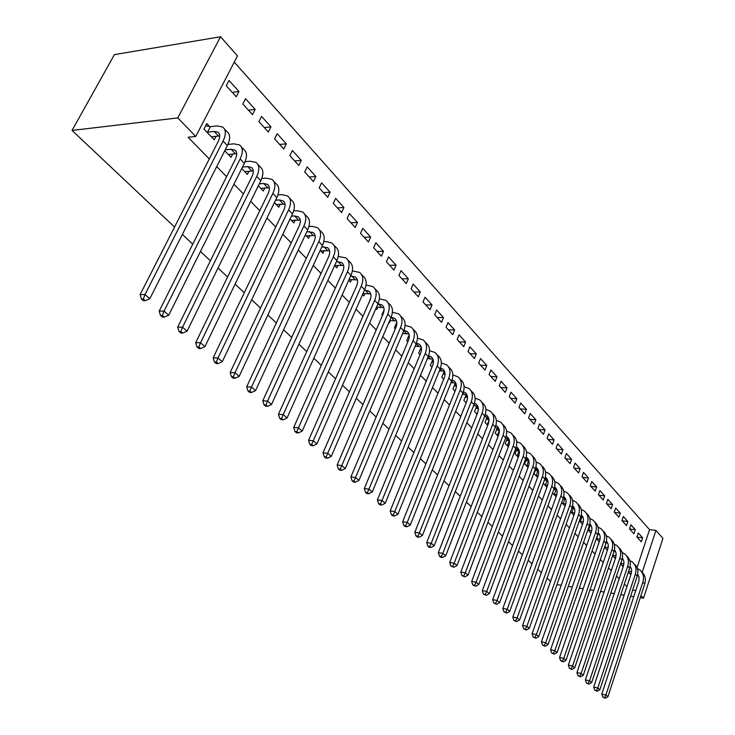 <?xml version="1.0" encoding="UTF-8"?>
<svg xmlns="http://www.w3.org/2000/svg" width="735" height="735" viewBox="0 0 735 735"><rect width="100%" height="100%" fill="white"/><g stroke="black" fill="none" stroke-linecap="round" stroke-linejoin="round"><path stroke-width="1.1" d="M637.024 567.631L649.556 529.641L234.263 62.135M649.556 529.641L655.923 530.413L662.952 538.378L643.511 598.161L640.948 595.525M209.282 158.953L188.096 137.261L195.758 136.453L237.469 55.934L220.555 36.75L114.43 54.61L72.048 130.435L174.562 227.041M550.579 581.367L547.088 578.087M541.364 572.694L537.744 569.276M531.965 563.837L528.199 560.29M522.364 554.787L518.451 551.103M512.561 545.545L508.501 541.723M502.547 536.109L498.321 532.131M492.312 526.462L487.921 522.328M481.848 516.604L477.291 512.313M471.153 506.534L466.422 502.069M460.22 496.226L455.296 491.586M449.03 485.688L443.922 480.865M437.591 474.902L432.281 469.895M425.877 463.868L420.356 458.668M413.888 452.567L408.155 447.165M401.613 441L395.66 435.386M389.045 429.157L382.852 423.314M376.164 417.021L369.723 410.948M362.961 404.581L356.273 398.269M349.437 391.829L342.473 385.269M335.555 378.755L328.325 371.938M321.324 365.341L313.799 358.248M306.725 351.578L298.897 344.21M291.731 337.457L283.591 329.785M276.342 322.95L267.871 314.966M260.53 308.048L251.71 299.742M244.277 292.741L235.108 284.096M227.584 277.003L218.029 268.009M210.412 260.824L200.462 251.453M192.745 244.176L182.381 234.41M630.869 524.799L629.5 528.869L633.965 533.775L635.316 529.724L630.869 524.799M620.551 563.984L623.014 566.556L623.399 565.408M615.664 507.995L614.258 512.12L618.888 517.21L620.285 513.103L615.664 507.995M604.538 547.272L607.395 550.249M599.889 490.548L598.428 494.728L603.242 500.02L604.684 495.849L599.889 490.548M587.89 529.889L590.977 533.114M583.489 472.421L581.991 476.666L586.989 482.16L588.478 477.934L583.489 472.421M570.571 511.808L573.906 515.281M572.106 507.481L572.73 508.133M566.446 453.568L564.884 457.877L570.094 463.592L571.628 459.301L566.446 453.568M552.527 492.974L556.129 496.722M554.116 488.582L555.32 489.841M548.705 433.953L547.097 438.317L552.509 444.271L554.098 439.925L548.705 433.953M537.202 470.804L535.696 469.224L534.051 473.68L537.607 477.392M530.229 413.52L528.557 417.958L534.198 424.159L535.852 419.74L530.229 413.52M518.322 450.959L516.751 449.315L515.051 453.844L518.294 457.225M510.972 392.233L509.245 396.725L515.125 403.193L516.834 398.71L510.972 392.233M498.633 430.278L496.998 428.56L495.234 433.154L498.128 436.177M490.879 370.017L489.087 374.584L495.225 381.327L496.998 376.779L490.879 370.017M478.09 408.688L476.381 406.887L474.544 411.554L477.07 414.191M469.904 346.819L468.039 351.459L474.452 358.505L476.298 353.884L469.904 346.819M456.398 385.893L454.846 384.258L452.935 388.999L455.048 391.204M447.983 322.582L446.044 327.286L452.742 334.645L454.662 329.969L447.983 322.582M433.42 361.749L432.318 360.591L430.333 365.405L431.996 367.132M425.041 297.216L423.02 301.993L430.039 309.701L432.033 304.942L425.041 297.216M409.349 336.446L408.743 335.812L406.675 340.7L407.833 341.913M401.016 270.645L398.912 275.496L406.262 283.572L408.338 278.749L401.016 270.645M384.093 309.913L381.888 314.819L382.494 315.453M388.971 322.215L389.449 322.711L390.414 320.469M375.824 242.798L373.637 247.723L381.346 256.193L383.505 251.296L375.824 242.798M362.493 294.579L363.807 295.948L364.872 293.541M349.382 213.563L347.095 218.561L355.198 227.455L357.449 222.484L349.382 213.563M334.655 265.51L336.887 267.843L338.063 265.252M321.59 182.831L319.201 187.912L327.718 197.265L330.079 192.212L321.59 182.831M305.328 234.897L308.59 238.296L309.894 235.503M292.346 150.5L289.847 155.655L298.814 165.513L301.286 160.377L292.346 150.5M274.412 202.621L278.795 207.196L280.255 204.165M261.541 116.433L258.922 121.67L268.367 132.052L270.958 126.843L261.541 116.433M241.76 168.526L247.392 174.416L249.027 171.108M229.026 80.482L226.279 85.802L236.257 96.772L238.967 91.471L229.026 80.482M209.558 126.512L206.765 123.572L203.935 129.048L214.243 139.806L216.099 136.186M216.724 166.579L226.591 176.685M233.95 184.219L243.423 193.921M250.69 201.362L259.795 210.688M266.97 218.038L275.717 227.005M282.81 234.263L291.225 242.881M298.235 250.065L306.32 258.343M313.248 265.436L321.03 273.402M327.874 280.421L335.353 288.083M342.124 295.02L349.318 302.388M356.016 309.242L362.943 316.335M369.558 323.115L376.219 329.941M382.77 336.648L389.183 343.208M395.66 349.842L401.825 356.163M408.237 362.722L414.173 368.805M420.512 375.3L426.226 381.153M432.502 387.584L438.005 393.216M444.206 399.574L449.508 405.003M455.654 411.288L460.753 416.515M466.835 422.744L471.741 427.77M477.768 433.935L482.491 438.786M488.453 444.886L493.001 449.554M498.909 455.59L503.291 460.082M509.134 466.063L513.352 470.391M519.14 476.317L523.201 480.479M528.924 486.34L532.838 490.355M538.516 496.162L542.283 500.02M547.906 505.781L551.526 509.493M557.093 515.198L560.584 518.772M566.106 524.422L569.46 527.859M574.926 533.454L578.16 536.77M583.581 542.311L586.686 545.499M592.052 550.993L595.047 554.061M600.366 559.51L603.242 562.459M608.516 567.852L611.281 570.691M616.509 576.047L619.173 578.767M624.346 584.077L626.909 586.695M224.735 150.758L231.047 157.345L232.784 153.891M245.499 98.701L242.816 103.984L252.528 114.651L255.174 109.396L245.499 98.701M258.307 185.808L263.305 191.017L264.848 187.857M277.15 133.687L274.587 138.887L283.793 149.003L286.319 143.83L277.15 133.687M290.077 218.975L293.881 222.944L295.259 220.041M307.156 166.873L304.713 171.99L313.45 181.591L315.866 176.501L307.156 166.873M320.184 250.405L322.913 253.253L324.153 250.571M335.665 198.386L333.322 203.43L341.628 212.553L343.934 207.536L335.665 198.386M348.748 280.228L350.512 282.065L351.633 279.576M362.768 228.355L360.527 233.317L368.428 241.999L370.633 237.065L362.768 228.355M370.909 297.133L369.347 301.727M375.897 308.571L376.779 309.49L377.79 307.175M388.567 256.892L386.426 261.779L393.951 270.048L396.073 265.188L388.567 256.892M396.872 323.345L396.533 322.987L394.429 327.911L395.32 328.839M401.733 335.537L402.734 333.46M413.162 284.087L411.113 288.901L418.288 296.793L420.319 291.997L413.162 284.087M421.522 349.244L420.668 348.344L418.647 353.195L420.062 354.674M436.636 310.041L434.661 314.782L441.524 322.316L443.471 317.603L436.636 310.041M445.042 373.959L443.71 372.553L441.763 377.331L443.655 379.306M459.063 334.838L457.161 339.506L463.721 346.709L465.595 342.06L459.063 334.838M467.478 397.534L465.733 395.696L463.858 400.4L466.183 402.826M480.506 358.551L478.678 363.145L484.953 370.036L486.763 365.46L480.506 358.551M488.472 419.593L486.8 417.838L484.999 422.469L487.718 425.308M501.031 381.244L499.276 385.774L505.276 392.38L507.021 387.869L501.031 381.244M508.583 440.724L506.985 439.043L505.248 443.609L508.317 446.816M520.702 402.991L519.002 407.456L524.762 413.787L526.444 409.34L520.702 402.991M527.859 460.983L526.324 459.375L524.652 463.868L528.052 467.414M539.563 423.847L537.919 428.248L543.45 434.312L545.067 429.938L539.563 423.847M546.353 480.414L544.883 478.871L543.266 483.299L546.959 487.158M557.663 443.857L556.083 448.194L561.384 454.028L562.955 449.71L557.663 443.857M561.641 502.483L565.105 506.103M563.203 498.128L564.112 499.083M575.055 463.087L573.52 467.359L578.62 472.963L580.135 468.709L575.055 463.087M579.318 520.94L582.524 524.285M591.767 481.572L590.288 485.789L595.194 491.173L596.664 486.974L591.767 481.572M596.296 538.663L599.264 541.759M607.854 499.35L606.421 503.512L611.143 508.693L612.558 504.559L607.854 499.35M612.622 555.706L615.37 558.572M623.335 516.475L621.948 520.573L626.496 525.571L627.874 521.492L623.335 516.475M628.324 572.096L630.511 574.384L630.887 573.263M638.256 532.967L636.914 537.019L641.297 541.833L642.629 537.799L638.256 532.967M642.169 572.335L655.923 530.413M632.66 590.067L635.784 590.545M195.758 136.453L177.778 117.912L72.048 130.435M643.511 598.161L640.249 597.656M633.79 596.645L630.658 596.159M624.116 595.13L620.845 594.624M614.221 593.586L610.813 593.053M604.106 592.006L600.541 591.445M593.751 590.389L590.03 589.81M583.149 588.735L579.272 588.129M572.308 587.035L568.256 586.401M561.191 585.299L556.974 584.637M220.555 36.75L177.778 117.912M232.242 92.353L238.967 91.471M248.467 110.186L255.174 109.396M264.269 127.55L270.958 126.843M279.658 144.455L286.319 143.83M294.643 160.928L301.286 160.377M309.251 176.979L315.866 176.501M323.492 192.625L330.079 192.212M337.374 207.876L343.934 207.536M350.917 222.76L357.449 222.484M364.137 237.286L370.633 237.065M377.037 251.453L383.505 251.296M389.623 265.289L396.073 265.188M401.926 278.804L408.338 278.749M413.934 292.006L420.319 291.997M425.675 304.906L432.033 304.942M437.15 317.511L443.471 317.603M448.368 329.84L454.662 329.969M459.329 341.885L465.595 342.06M470.06 353.673L476.298 353.884M480.561 365.212L486.763 365.46M490.833 376.495L496.998 376.779M500.884 387.547L507.021 387.869M510.724 398.361L516.834 398.71M520.371 408.954L526.444 409.34M529.806 419.327L535.852 419.74M539.058 429.488L545.067 429.938M548.117 439.447L554.098 439.925M557.001 449.214L562.955 449.71M565.711 458.778L571.628 459.301M574.246 468.158L580.135 468.709M582.625 477.364L588.478 477.934M590.83 486.386L596.664 486.974M598.887 495.234L604.684 495.849M606.798 503.925L612.558 504.559M614.552 512.451L620.285 513.103M622.168 520.812L627.874 521.492M629.647 529.025L635.316 529.724M636.988 537.092L642.629 537.799M211.478 136.912L219.71 135.911M207.564 132.135L214.17 131.436L217.826 132.098C220.197 133.862 220.316 136.995 218.176 141.506L140.128 294.56L144.988 294.57L223.063 141.019C226.242 134.275 226.068 129.59 222.53 126.953L216.99 125.942L210.375 126.668L207.564 132.135L206.746 131.978M205.653 125.731L210.375 126.668M143.353 299.016L141.405 299.016L143.343 300.679L145.282 300.688L143.353 299.016L144.988 294.57L149.802 298.75L227.372 145.548C230.542 138.823 230.349 134.137 226.803 131.492L224.441 128.983M149.802 298.75L145.282 300.688M141.405 299.016L140.128 294.56M228.346 154.534L236.725 153.652M225.204 149.83L231.148 149.278L234.805 149.986C237.194 151.777 237.35 154.91 235.273 159.385L159.192 311.061L164.043 311.116L240.134 158.962C243.239 152.274 243.009 147.588 239.445 144.905L233.895 143.83L227.914 144.409M162.407 315.49L160.469 315.462L162.343 317.079L164.282 317.107L162.407 315.49L164.043 311.116L168.719 315.186L244.332 163.363C247.41 156.693 247.171 152.007 243.607 149.315L241.383 146.954M168.719 315.186L164.282 317.107M160.469 315.462L159.192 311.061M244.773 171.668L253.272 170.924M242.495 167.056L247.667 166.634L251.324 167.387C253.731 169.197 253.915 172.33 251.894 176.767L177.705 327.084L182.546 327.194L256.745 176.4C259.758 169.767 259.483 165.09 255.899 162.371L250.35 161.231L245.095 161.672M180.92 331.485L178.982 331.43L180.801 333.001L182.739 333.056L180.92 331.485L182.546 327.194L187.094 331.136L260.824 180.691C263.819 174.066 263.525 169.39 259.942 166.661L257.847 164.438M187.094 331.136L182.739 333.056M178.982 331.43L177.705 327.084M260.75 188.353L269.359 187.728M259.28 183.833L263.736 183.511L267.393 184.31C269.809 186.148 270.03 189.272 268.054 193.673L195.694 342.648L200.526 342.804L272.887 193.369C275.836 186.782 275.506 182.115 271.904 179.368L266.355 178.164L261.77 178.495M198.9 347.021L196.962 346.948L198.735 348.482L200.664 348.546L198.9 347.021L200.526 342.804L204.936 346.644L276.856 197.54C279.787 190.971 279.447 186.304 275.836 183.539L273.87 181.453M204.936 346.644L200.664 348.546M196.962 346.948L195.694 342.648M276.305 204.596L285.015 204.1M275.588 200.177L279.383 199.957L283.039 200.784C285.465 202.649 285.713 205.763 283.793 210.127L213.178 357.78L217.992 357.982L288.607 209.879C291.473 203.347 291.097 198.689 287.486 195.905L281.937 194.637L277.949 194.885M216.366 362.116L214.445 362.033L216.163 363.513L218.093 363.604L216.366 362.116L217.992 357.982L222.282 361.712L292.466 213.94C295.323 207.417 294.937 202.759 291.308 199.966L289.461 198.009M222.282 361.712L218.093 363.604M214.445 362.033L213.178 357.78M291.464 220.417L300.248 220.041M291.437 216.118L294.616 215.961L298.263 216.834C300.707 218.708 300.983 221.823 299.108 226.15L230.174 372.489L234.979 372.737L303.904 225.948C306.706 219.471 306.284 214.822 302.655 212.011L297.115 210.688L293.669 210.871M233.353 376.798L231.433 376.697L233.105 378.139L235.025 378.24L233.353 376.798L234.979 372.737L239.151 376.357L307.671 229.899C310.446 223.431 310.014 218.791 306.385 215.971L304.648 214.124M239.151 376.357L235.025 378.24M231.433 376.697L230.174 372.489M306.229 235.834L315.085 235.577M306.844 231.654L313.101 232.453C315.545 234.355 315.857 237.451 314.02 241.751L246.703 386.794L251.489 387.088L318.806 241.604C321.535 235.172 321.076 230.533 317.428 227.694L311.897 226.325L308.948 226.444M249.882 391.075L247.961 390.956L249.588 392.361L251.508 392.481L249.882 391.075L251.489 387.088L255.55 390.607L322.463 245.444C325.173 239.031 324.705 234.401 321.057 231.553L319.431 229.825M255.55 390.607L251.508 392.481M247.961 390.956L246.703 386.794M320.616 250.856L329.537 250.708M321.838 246.804L327.553 247.677C330.006 249.597 330.346 252.684 328.554 256.956L262.79 400.722L267.568 401.044L333.313 256.846C335.978 250.47 335.482 245.848 331.825 242.982L326.303 241.558L323.804 241.64M265.951 404.967L264.049 404.829L265.629 406.198L267.54 406.336L265.951 404.967L267.568 401.044L271.518 404.48L336.887 260.594C339.533 254.227 339.019 249.606 335.362 246.739L333.837 245.123M271.518 404.48L267.54 406.336M264.049 404.829L262.79 400.722M334.655 265.491L343.622 265.473M336.437 261.587L341.637 262.514C344.099 264.453 344.458 267.531 342.712 271.766L278.455 414.274L283.205 414.632L347.453 271.702C350.053 265.372 349.52 260.76 345.854 257.875L338.265 256.46M281.606 418.491L279.704 418.344L281.248 419.667L283.14 419.823L281.606 418.491L283.205 414.632L287.054 417.976L350.935 275.359C353.517 269.038 352.975 264.435 349.309 261.541L347.885 260.025M287.054 417.976L283.14 419.823M279.704 418.344L278.455 414.274M349.033 279.594L357.357 279.86M350.641 276.002L355.373 276.985C357.844 278.933 358.221 282.001 356.521 286.2L293.697 427.467L298.438 427.862L361.234 286.181C363.779 279.906 363.209 275.313 359.534 272.4L352.341 270.912M296.839 431.656L294.946 431.491L296.444 432.786L298.337 432.952L296.839 431.656L298.438 427.862L302.186 431.114L364.633 289.746C367.151 283.48 366.572 278.887 362.897 275.974L361.574 274.559M302.186 431.114L298.337 432.952M294.946 431.491L293.697 427.467M362.952 293.541L370.743 293.899M364.487 290.077L368.768 291.097C371.239 293.054 371.644 296.113 369.981 300.284L308.553 440.32L313.275 440.752L374.675 300.303C377.156 294.073 376.559 289.489 372.875 286.567L366.039 285.024M311.677 444.482L309.793 444.308L311.254 445.566L313.147 445.741L311.677 444.482L313.275 440.752L316.923 443.922L377.983 303.775C380.454 297.556 379.839 292.98 376.164 290.049L374.923 288.736M316.923 443.922L313.147 445.741M309.793 444.308L308.553 440.32M376.513 307.166L383.799 307.607M377.974 303.812L381.842 304.86C384.313 306.835 384.736 309.885 383.11 314.02L323.023 452.843L327.727 453.302L387.786 314.075C390.212 307.892 389.578 303.334 385.893 300.385L379.398 298.796M326.138 456.977L324.264 456.784L325.688 458.015L327.562 458.208L326.138 456.977L327.727 453.302L331.283 456.398L391.02 317.465C393.427 311.3 392.784 306.734 389.1 303.785L387.942 302.563M331.283 456.398L327.562 458.208M324.264 456.784L323.023 452.843M389.725 320.46L396.542 320.974M383.385 311.364L383.909 311.484M391.112 317.235L394.594 318.301C397.075 320.276 397.516 323.317 395.926 327.415L337.135 465.053L341.812 465.54L400.584 327.516C402.945 321.379 402.284 316.831 398.6 313.873L392.416 312.237M340.231 469.16L338.357 468.958L339.754 470.152L341.628 470.354L340.231 469.16L341.812 465.54L345.285 468.553L403.726 330.823C406.078 324.705 405.417 320.157 401.723 317.189L400.658 316.05M345.285 468.553L341.628 470.354M338.357 468.958L337.135 465.053M402.615 333.451L408.982 334.03M395.908 324.457L396.753 324.659M403.928 330.346L407.043 331.411C409.524 333.405 409.983 336.428 408.43 340.498L350.889 476.96L355.547 477.474L413.061 340.627C415.376 334.544 414.687 330.015 411.003 327.038L405.104 325.375M353.976 481.03L352.111 480.819L353.471 481.995L355.336 482.206L353.976 481.03L355.547 477.474L358.928 480.414L416.139 343.861C418.435 337.788 417.746 333.258 414.053 330.281L413.061 329.225M358.928 480.414L355.336 482.206M352.111 480.819L350.889 476.96M415.174 346.148L421.127 346.773M408.136 337.246L409.266 337.521M416.414 343.171L419.198 344.219C421.679 346.213 422.156 349.235 420.64 353.269L364.303 488.573L368.942 489.115L425.253 353.434C427.513 347.398 426.796 342.877 423.112 339.892L417.48 338.201M367.381 492.615L365.525 492.395L366.848 493.534L368.704 493.755L367.381 492.615L368.942 489.115L372.241 491.981L428.257 356.585C430.508 350.558 429.782 346.047 426.089 343.061L425.179 342.087M372.241 491.981L368.704 493.755M365.525 492.395L364.303 488.573M427.439 358.561L432.988 359.231M420.089 349.741L421.477 350.081M428.588 355.712L431.077 356.723C433.558 358.735 434.054 361.739 432.566 365.745L377.395 499.901L382.016 500.462L437.15 365.938C439.365 359.948 438.63 355.446 434.936 352.451L429.562 350.733M380.454 503.916L378.608 503.686L379.903 504.798L381.75 505.028L380.454 503.916L382.016 500.462L385.232 503.264L440.09 369.016C442.286 363.035 441.542 358.542 437.849 355.547L437.003 354.647M385.232 503.264L381.75 505.028M378.608 503.686L377.395 499.901M439.401 370.688L444.574 371.405M431.757 361.951L433.402 362.355M440.476 367.978L442.681 368.952C445.153 370.954 445.667 373.95 444.216 377.928L390.166 510.954L394.768 511.542L448.782 378.148C450.941 372.204 450.178 367.73 446.494 364.716L441.349 362.989M393.216 514.941L391.378 514.702L392.637 515.786L394.474 516.025L393.216 514.941L394.768 511.542L397.911 514.27L451.648 381.162C453.798 375.227 453.026 370.752 449.342 367.739L448.561 366.921M397.911 514.27L394.474 516.025M391.378 514.702L390.166 510.954M451.079 382.549L455.893 383.293M443.168 373.885L445.033 374.354M452.08 379.977L454.019 380.886C456.49 382.907 457.023 385.884 455.599 389.835L402.642 521.749L407.218 522.364L460.138 390.083C462.26 384.185 461.47 379.729 457.786 376.706L452.861 374.969M405.674 525.709L403.846 525.461L405.077 526.517L406.905 526.765L405.674 525.709L407.218 522.364L410.286 525.029L462.94 393.023C465.044 387.134 464.254 382.678 460.569 379.664L459.862 378.911M410.286 525.029L406.905 526.765M403.846 525.461L402.642 521.749M462.49 394.153L466.964 394.925M454.322 385.553L456.398 386.077M463.408 391.718L465.099 392.563C467.579 394.585 468.112 397.552 466.725 401.466L414.825 532.287L419.382 532.921L471.245 401.742C473.312 395.889 472.513 391.452 468.829 388.429L464.107 386.683M417.838 536.219L416.019 535.962L417.223 537L419.042 537.257L417.838 536.219L419.382 532.921L422.377 535.521L473.974 404.617C476.041 398.774 475.233 394.346 471.548 391.314L470.905 390.634M422.377 535.521L419.042 537.257M416.019 535.962L414.825 532.287M473.634 405.5L477.787 406.29M467.074 400.465L466.348 402.412M466.302 402.403L465.613 402.229M465.227 396.964L467.497 397.534M474.47 403.203L475.94 403.984C478.411 406.005 478.963 408.963 477.603 412.849L426.713 542.586L431.252 543.238L482.096 413.143C484.126 407.337 483.299 402.918 479.615 399.886L475.095 398.14M429.718 546.491L427.908 546.224L429.084 547.235L430.894 547.501L429.718 546.491L431.252 543.238L434.183 545.783L484.769 415.955C486.791 410.158 485.964 405.748 482.279 402.716L481.691 402.091M434.183 545.783L430.894 547.501M427.908 546.224L426.713 542.586M484.521 416.607L488.371 417.416M478.301 410.075L477.327 413.548M476.941 413.52L476.262 413.346M475.894 408.118L478.338 408.752M485.284 414.448L486.533 415.146C489.005 417.177 489.574 420.117 488.233 423.976L438.345 552.646L442.856 553.317L492.707 424.297C494.701 418.537 493.856 414.127 490.181 411.095L485.826 409.358M441.331 556.514L439.53 556.248L440.669 557.24L442.479 557.507L441.331 556.514L442.856 553.317L445.713 555.798L495.326 427.044C497.301 421.293 496.456 416.892 492.781 413.86L492.257 413.3M445.713 555.798L442.479 557.507M439.53 556.248L438.345 552.646M495.16 427.467L498.716 428.294M488.959 420.264L487.351 424.398L488.049 424.444M487.351 424.398L486.68 424.224M486.331 419.042L488.94 419.713M495.849 425.446L496.906 426.061C499.368 428.101 499.947 431.032 498.642 434.854L449.701 562.477L454.193 563.166L503.089 435.203C505.037 429.479 504.173 425.096 500.507 422.055L496.327 420.328M452.677 566.327L450.877 566.042L453.798 567.291L452.677 566.327L454.193 563.166L456.986 565.592L505.652 437.895C507.591 432.18 506.718 427.807 503.052 424.766L502.584 424.26M456.986 565.592L453.798 567.291M450.877 566.042L449.701 562.477M505.57 438.106L508.85 438.942M499.304 430.462L497.549 435.037L498.541 435.12M497.549 435.037L496.869 434.863M496.548 429.727L499.304 430.444M506.185 436.222L507.049 436.755C509.511 438.786 510.099 441.698 508.822 445.502L460.808 572.087L465.273 572.795L513.241 445.869C515.152 440.191 514.279 435.827 510.604 432.786L506.59 431.068M463.767 575.909L461.984 575.624L464.86 576.856L463.767 575.909L465.273 572.795L468.011 575.165L515.75 448.506C517.651 442.837 516.769 438.473 513.103 435.432L512.681 434.991M468.011 575.165L464.86 576.856M461.984 575.624L460.808 572.087M515.74 448.515L518.763 449.361M506.544 440.191L509.245 440.899L507.517 445.456L508.795 445.566M507.517 445.456L506.847 445.281M516.301 446.77L516.981 447.211C519.434 449.25 520.04 452.154 518.781 455.921L471.668 581.486L476.115 582.203L523.182 456.316C525.056 450.674 524.156 446.338 520.499 443.288L516.641 441.588M474.608 585.28L472.835 584.986L475.683 586.199L474.608 585.28L476.115 582.203L478.788 584.527L525.635 458.888C527.5 453.265 526.6 448.92 522.943 445.879L522.576 445.483M478.788 584.527L475.683 586.199M472.835 584.986L471.668 581.486M516.328 450.436L518.983 451.134L517.284 455.654L518.827 455.792M517.284 455.654L516.622 455.479M526.187 457.106L526.701 457.446C529.154 459.485 529.76 462.379 528.529 466.119L482.289 590.674L486.708 591.409L532.912 466.532C534.74 460.937 533.84 456.61 530.183 453.568L526.462 451.887M525.7 458.713L528.465 459.559M485.219 594.44L483.446 594.146L486.267 595.35L485.219 594.44L486.708 591.409L489.326 593.687L535.31 469.049C537.138 463.463 536.219 459.154 532.572 456.104L532.25 455.764M489.326 593.687L486.267 595.35M483.446 594.146L482.289 590.674M525.92 460.468L528.511 461.157L526.848 465.65L528.64 465.815M526.848 465.65L526.187 465.475M529.025 461.203L528.511 461.157M535.861 467.23L536.219 467.478C538.663 469.509 539.288 472.384 538.075 476.105L492.68 599.668L497.08 600.421L542.43 476.537C544.231 470.979 543.312 466.679 539.665 463.629L536.081 461.966M535.429 468.709L537.965 469.555M495.592 603.407L493.828 603.104L496.621 604.299L495.592 603.407L497.08 600.421L499.635 602.636L544.782 479C546.574 473.459 545.646 469.16 541.998 466.109L541.732 465.825M499.635 602.636L496.621 604.299M493.828 603.104L492.68 599.668M535.3 470.29L537.855 470.979L536.21 475.435L538.24 475.628M536.21 475.435L535.558 475.251M538.507 471.034L537.855 470.979M545.333 477.153L545.535 477.291C547.979 479.33 548.613 482.197 547.428 485.881L502.841 608.47L507.224 609.232L551.755 486.331C553.519 480.819 552.582 476.537 548.944 473.487L545.489 471.842M544.957 478.503L547.272 479.339M505.744 612.182L503.989 611.869L506.746 613.045L505.744 612.182L507.224 609.232L509.722 611.41L554.061 488.747C555.816 483.244 554.879 478.972 551.241 475.922L551.011 475.683M509.722 611.41L506.746 613.045M503.989 611.869L502.841 608.47M544.497 479.918L546.996 480.589L545.388 485.017L547.63 485.247M545.388 485.017L544.745 484.843M547.786 480.672L546.996 480.589M554.613 486.864L554.668 486.91C557.102 488.95 557.746 491.798 556.579 495.454L512.8 617.078L517.155 617.859L560.888 495.923C562.624 490.456 561.669 486.193 558.04 483.143L554.714 481.526M554.273 488.113L556.386 488.922M515.685 620.772L513.94 620.459L516.668 621.617L515.685 620.772L517.155 617.859L519.599 619.982L563.148 498.293C564.866 492.836 563.92 488.573 560.29 485.523L560.107 485.339M519.599 619.982L516.668 621.617M513.94 620.459L512.8 617.078M553.813 489.437L555.963 490.015L554.383 494.407L556.827 494.673M554.383 494.407L553.74 494.232M556.864 490.116L555.963 490.015M564.995 497.788L563.69 496.41C566.06 498.44 566.685 501.252 565.555 504.844L522.539 625.513L526.876 626.303L569.836 505.322C571.536 499.892 570.571 495.656 566.951 492.606L563.745 491.008M563.396 497.531L565.316 498.312M525.406 629.178L523.678 628.857L526.37 630.005L525.406 629.178L526.876 626.303L529.274 628.379L572.05 507.646C573.741 502.225 572.776 497.99 569.156 494.94L569.019 494.793M529.274 628.379L526.37 630.005M523.678 628.857L522.539 625.513M562.973 498.771L564.746 499.258L563.194 503.613L565.84 503.907M563.194 503.613L562.56 503.438M565.766 499.368L564.746 499.258M572.593 505.735C574.853 507.784 575.432 510.559 574.338 514.031L532.076 633.772L536.394 634.571L578.601 514.537C580.273 509.144 579.299 504.927 575.689 501.876L572.583 500.305M572.326 506.764L574.063 507.517M534.933 637.401L533.206 637.08L535.879 638.219L534.933 637.401L536.394 634.571L538.737 636.611L580.769 516.806C582.432 511.431 581.449 507.214 577.839 504.164L577.747 504.063M538.737 636.611L535.879 638.219M533.206 637.08L532.076 633.772M573.548 514.913L574.044 514.877M571.949 507.922L573.364 508.308L571.83 512.635L574.66 512.966M571.83 512.635L571.196 512.46M574.476 508.436L573.364 508.308M581.302 514.886C583.461 516.944 584.013 519.663 582.956 523.044L541.419 641.857L545.71 642.666L587.201 523.559C588.836 518.212 587.853 514.013 584.242 510.963L581.256 509.419M581.082 515.832L582.644 516.54M544.258 645.468L542.549 645.137L545.186 646.267L544.258 645.468L545.71 642.666L548.007 644.659L589.323 525.791C590.949 520.444 589.966 516.255 586.355 513.205L586.3 513.149M548.007 644.659L545.186 646.267M542.549 645.137L541.419 641.857M581.982 523.715L582.726 523.706M580.742 516.898L581.808 517.192L580.301 521.482L583.296 521.85M580.301 521.482L579.676 521.308M583.011 517.33L581.808 517.192M589.847 523.871C591.905 525.929 592.428 528.603 591.399 531.883L550.579 649.777L554.842 650.594L595.616 532.406C597.224 527.096 596.232 522.916 592.64 519.875L589.746 518.359M589.645 524.716L591.05 525.387M553.4 653.36L551.691 653.029L554.3 654.141L553.4 653.36L554.842 650.594L557.093 652.551L597.702 534.593C599.301 529.292 598.299 525.112 594.707 522.071L594.688 522.052M557.093 652.551L554.3 654.141M551.691 653.029L550.579 649.777M590.251 532.351L591.234 532.379M589.351 525.69L590.086 525.902L588.606 530.165L591.767 530.56M588.606 530.165L587.991 529.99M591.381 526.058L590.086 525.902M598.216 532.682C600.183 534.731 600.67 537.358 599.687 540.547L559.546 657.54L563.791 658.367L603.876 541.089C605.456 535.806 604.455 531.653 600.872 528.612L598.079 527.114M598.051 533.435L599.301 534.06M562.358 661.105L560.658 660.765L563.24 661.867L562.358 661.105L563.791 658.367L565.996 660.287L605.916 543.229C607.487 537.965 606.485 533.812 602.911 530.771M565.996 660.287L563.24 661.867M560.658 660.765L559.546 657.54M598.354 540.813L599.567 540.877M597.794 534.317L596.756 538.672L600.063 539.095M599.576 534.611L598.216 534.437M606.43 541.318C608.295 543.367 608.755 545.94 607.808 549.036L568.339 665.147L572.556 665.983L611.979 549.596C613.523 544.35 612.512 540.216 608.938 537.175L606.237 535.714M606.283 541.989L607.386 542.568M571.132 668.685L569.441 668.345L571.995 669.429L571.132 668.685L572.556 665.983L574.724 667.867L613.973 551.691C615.517 546.482 614.515 542.356 610.96 539.315M574.724 667.867L571.995 669.429M569.441 668.345L568.339 665.147M606.311 549.118L607.744 549.22M606.063 542.788L604.749 547.024L608.194 547.483M607.615 543.009L606.182 542.816M614.478 549.798L616.141 553.216L615.774 557.369L576.947 672.608L581.146 673.444L619.917 557.938C621.442 552.738 620.423 548.613 616.858 545.581L614.249 544.148M614.35 550.386L615.314 550.919M579.731 676.117L578.05 675.777L580.586 676.852L579.731 676.117L581.146 673.444L583.268 675.29L621.883 559.996C623.39 554.833 622.389 550.736 618.861 547.694M583.268 675.29L580.586 676.852M578.05 675.777L576.947 672.608M614.12 557.268L615.755 557.406M612.779 555.237L616.169 555.706M615.489 551.241L614.175 551.066M622.37 558.113L623.96 561.494L623.583 565.546L585.4 679.912L589.571 680.766L627.708 566.125C629.206 560.961 628.177 556.864 624.621 553.832L622.095 552.417M622.26 558.637L623.096 559.105M588.165 683.403L586.493 683.063L589.001 684.12L588.165 683.403L589.571 680.766L591.657 682.576L629.638 568.146C631.117 563.028 630.106 558.949 626.615 555.917M591.657 682.576L589.001 684.12M586.493 683.063L585.4 679.912M621.782 565.27L623.62 565.445M620.772 563.322L623.987 563.773M623.225 559.326L622.132 559.17M630.115 566.281L631.622 569.607L631.255 573.566L593.687 687.087L597.831 687.942L635.352 574.154C636.822 569.028 635.793 564.949 632.247 561.926L629.803 560.539M630.024 566.731L630.74 567.144M596.434 690.551L594.771 690.202L597.252 691.258L596.434 690.551L597.831 687.942L599.879 689.715L637.245 576.139C638.697 571.067 637.686 567.016 634.213 563.993M599.879 689.715L597.252 691.258M594.771 690.202L593.687 687.087M629.307 573.125L631.328 573.328M628.6 571.26L631.659 571.692M630.805 567.255L629.932 567.135M637.714 574.301L639.046 577.058L638.945 580.88L601.809 694.116L605.934 694.979L642.859 582.037C644.301 576.947 643.263 572.887 639.726 569.864L637.364 568.513M637.64 574.669L638.228 575.036M604.538 697.561L602.893 697.212L605.346 698.25L604.538 697.561L605.934 694.979L607.937 696.716L644.714 583.985C646.138 578.959 645.128 574.935 641.683 571.913M607.937 696.716L605.346 698.25M602.893 697.212L601.809 694.116M214.17 131.436L218.46 135.938M223.063 141.019L227.372 145.548M231.148 149.278L235.329 153.661M240.134 158.962L244.332 163.363M247.667 166.634L251.728 170.897M256.745 176.4L260.824 180.691M263.736 183.511L267.687 187.664M272.887 193.369L276.856 197.54M279.383 199.957L283.232 203.99M288.607 209.879L292.466 213.94M294.616 215.961L298.364 219.894M303.904 225.948L307.671 229.899M309.453 231.553L313.101 235.384M318.806 241.604L322.463 245.444M323.914 246.739L327.47 250.479M333.313 256.846L336.887 260.594M338.008 261.55L341.472 265.197M347.453 271.702L350.935 275.359M351.753 275.992L355.134 279.548M361.234 286.181L364.633 289.746M365.157 290.077L368.456 293.541M374.675 300.303L377.983 303.775M378.231 303.821L381.447 307.202M387.786 314.075L391.02 317.465M391.075 317.318L394.135 320.534M400.584 327.516L403.726 330.823M403.791 330.676L406.519 333.543M413.061 340.627L416.139 343.861M416.203 343.714L418.619 346.258M425.253 353.434L428.257 356.585M428.312 356.438L430.434 358.671M437.15 365.938L440.09 369.016M440.146 368.869L441.983 370.808M448.782 378.148L451.648 381.162M451.703 381.015L453.265 382.659M460.138 390.083L462.94 393.023M462.995 392.885L464.299 394.254M471.245 401.742L473.974 404.617M474.029 404.48L475.086 405.591M482.096 413.143L484.769 415.955M484.824 415.817L485.642 416.681M492.707 424.297L495.326 427.044M495.381 426.906L495.969 427.531M503.089 435.203L505.652 437.895M513.241 445.869L515.75 448.506M523.182 456.316L525.635 458.888M532.912 466.532L535.31 469.049M542.43 476.537L544.782 479M551.755 486.331L554.061 488.747M560.888 495.923L563.148 498.293M569.836 505.322L572.05 507.646M578.601 514.537L580.769 516.806M587.201 523.559L589.323 525.791M595.616 532.406L597.702 534.593M603.876 541.089L605.916 543.229M611.979 549.596L613.973 551.691M619.917 557.938L621.883 559.996M627.708 566.125L629.638 568.146M635.352 574.154L637.245 576.139M642.859 582.037L644.714 583.985M217.826 132.098L219.103 133.448M234.805 149.986L236.1 151.346M251.324 167.387L252.629 168.756M267.393 184.31L268.707 185.698M283.039 200.784L284.362 202.189M298.263 216.834L299.604 218.24M313.101 232.453L314.442 233.868M327.553 247.677L328.903 249.101M341.637 262.514L342.997 263.948M355.373 276.985L356.741 278.427M368.768 291.097L370.137 292.539M381.842 304.86L383.211 306.311M394.594 318.301L395.972 319.753M407.043 331.411L408.421 332.863M419.198 344.219L420.585 345.68M431.077 356.723L432.465 358.184M442.681 368.952L444.069 370.412M454.019 380.886L455.406 382.356M465.099 392.563L466.486 394.024M475.94 403.984L477.327 405.444M486.533 415.146L487.93 416.607M496.906 426.061L498.293 427.531M507.049 436.755L508.436 438.216M516.981 447.211L518.368 448.672M526.701 457.446L528.088 458.906M536.219 467.478L537.597 468.93M545.535 477.291L546.923 478.751M554.668 486.91L556.055 488.371M572.574 505.781L573.759 507.021M581.293 514.959L582.35 516.071M589.828 523.954L590.775 524.946M598.198 532.765L599.034 533.647M606.412 541.41L607.138 542.173M614.46 549.89L615.076 550.543M622.352 558.205L622.876 558.756"/></g></svg>
